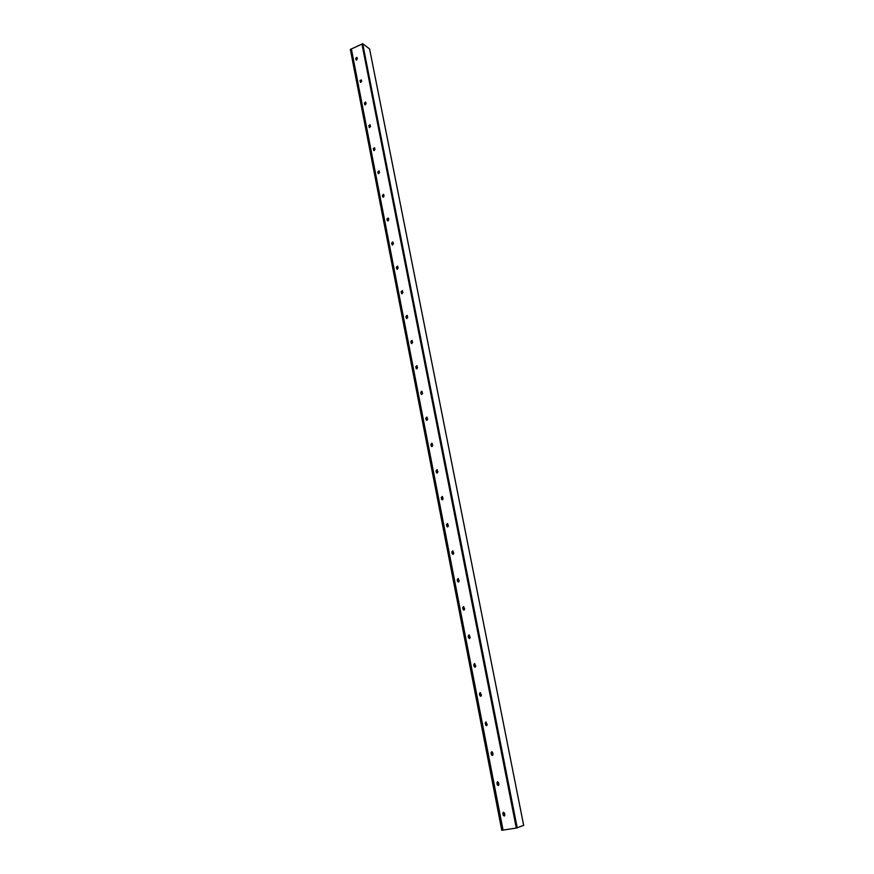 <?xml version="1.0" encoding="UTF-8"?>
<svg xmlns="http://www.w3.org/2000/svg" width="874" height="874" viewBox="0 0 874 874"><rect width="100%" height="100%" fill="white"/><g stroke="black" fill="none" stroke-linecap="round" stroke-linejoin="round"><path stroke-width="1.31" d="M517.233 827.907L362.688 43.711L369.582 48.9L523.668 825.351L516.316 828.049L361.945 44.028L516.316 828.049L503.053 830.092L351.37 48.977L361.945 44.104M357.073 57.662L357.335 58.984L355.937 59.629L355.685 58.296L356.865 57.302L356.559 60.087L355.937 59.629M361.421 79.916L361.683 81.26L360.492 82.254L360.012 80.539L361.421 79.916L360.896 82.364L360.274 81.883M366.075 103.766L364.884 104.76L364.392 103.023L365.572 102.018L366.075 103.766M370.51 126.501L369.331 127.506L368.817 125.736L369.997 124.731L370.51 126.501M374.99 149.476L373.821 150.492L373.285 148.689L374.465 147.684L374.99 149.476M379.524 172.702L378.081 173.292L377.808 171.894L378.977 170.878L379.524 172.702M384.101 196.169L382.648 196.759L382.375 195.339L383.533 194.323L384.101 196.169M388.733 219.898L387.269 220.467L386.985 219.035L388.143 218.008L388.733 219.898M393.409 243.879L392.262 244.917L391.934 244.436L391.65 242.994L392.797 241.956L393.409 243.879M398.14 268.121L397.004 269.159L396.654 268.668L396.37 267.204L397.506 266.166L398.14 268.121M402.925 292.626L401.8 293.675L401.428 293.161L401.133 291.687L402.258 290.638L402.925 292.626M407.754 317.393L406.65 318.453L406.246 317.928L405.962 316.432L407.066 315.372L407.754 317.393M412.648 342.444L411.556 343.515L411.119 342.958L410.835 341.45L411.927 340.39L412.648 342.444M417.586 367.768L416.516 368.85L416.057 368.271L415.762 366.752L416.832 365.671L417.586 367.768M422.579 393.376L421.53 394.458L421.039 393.868L420.744 392.328L421.792 391.246L422.579 393.376M427.637 419.269L426.61 420.361L426.086 419.76L425.78 418.198L426.807 417.106L427.637 419.269M432.75 445.456L431.745 446.559L431.177 445.926L430.871 444.353L431.876 443.249L432.75 445.456M437.918 471.949L436.934 473.053L436.334 472.397L436.028 470.802L437.011 469.699L437.918 471.949M443.14 498.737L442.189 499.852L441.545 499.174L441.239 497.557L442.189 496.443L443.14 498.737M448.428 525.831L447.51 526.946L446.822 526.257L446.505 524.619L447.422 523.504L448.428 525.831M453.77 553.231L452.896 554.356L452.164 553.646L451.836 551.997L452.721 550.871L453.77 553.231M459.189 580.959L458.337 582.084L457.561 581.363L457.233 579.691L458.085 578.566L459.189 580.959M464.662 609.014L463.843 610.139L463.012 609.396L462.685 607.703L463.504 606.578L464.662 609.014M470.19 637.386L469.425 638.523L468.54 637.758L468.213 636.054L468.988 634.917L470.19 637.386M475.795 666.097L475.063 667.233L474.134 666.458L473.795 664.732L474.527 663.595L475.795 666.097M481.465 695.158L480.776 696.283L479.782 695.507L479.444 693.748L480.143 692.623L481.465 695.158M487.2 724.557L486.556 725.682L485.507 724.885L485.813 721.99L487.2 724.557M493.012 754.317L492.412 755.431L491.308 754.633L491.559 751.716L492.663 752.525L493.012 754.317M498.89 784.437L498.322 785.54L497.164 784.732L497.382 781.804L498.53 782.623L498.89 784.437M504.833 814.918L504.309 816.021L503.096 815.202L503.271 812.263L504.473 813.082L504.833 814.918M503.577 812.219L503.675 814.972L504.582 815.846M497.688 781.771L497.754 784.546L498.595 785.387M491.876 751.706L491.887 754.47L492.685 755.3M486.119 721.99L486.097 724.764L486.84 725.562M480.449 692.634L480.034 693.661L481.061 696.185M474.833 663.628L474.385 664.666L475.358 667.146M469.283 634.961L468.803 636.021L469.72 638.446M463.799 606.632L463.286 607.703L464.138 610.074M458.38 578.643L457.834 579.724L458.632 582.04M453.027 550.97L452.437 552.051L453.191 554.324M447.728 523.613L447.106 524.706L447.816 526.924M442.484 496.574L441.84 497.677L442.495 499.83M437.295 469.841L436.629 470.944L437.251 473.053M432.171 443.402L431.483 444.516L432.062 446.57M427.102 417.269L426.392 418.384L426.927 420.383M422.076 391.432L421.355 392.535L421.858 394.491M417.117 365.878L416.374 366.982L416.843 368.883M412.2 340.598L411.446 341.712L411.894 343.558M407.339 315.601L406.574 316.716L406.989 318.507M402.532 290.878L401.756 291.992L402.149 293.74M397.768 266.428L396.993 267.531L397.364 269.225M393.06 242.229L392.273 243.343L392.623 244.993M388.395 218.303L387.608 219.407L387.947 221.013M383.784 194.618L382.998 195.732L383.315 197.284M379.218 171.195L378.431 172.298L378.726 173.806M374.706 148.012L373.908 149.126L374.203 150.59M370.226 125.08L369.44 126.184L369.724 127.604M365.802 102.389L365.015 103.493L365.288 104.869M503.053 830.092L351.37 48.977M502.998 830.103L351.315 48.977M351.293 48.955L350.332 49.381L501.774 830.3L502.911 830.125L351.25 48.955M350.332 49.381L501.796 830.3L350.343 49.359M362.688 43.711L361.945 44.028L516.294 828.049M503.096 815.202L503.675 814.972M502.747 813.355L503.326 813.137M497.164 784.732L497.754 784.546M496.814 782.918L497.393 782.733M491.308 754.633L491.887 754.47M490.959 752.831L491.538 752.678M485.507 724.885L486.097 724.764M485.168 723.115L485.758 722.995M479.782 695.507L480.383 695.409M479.444 693.748L480.034 693.661M474.134 666.458L474.724 666.403M473.795 664.732L474.385 664.666M468.54 637.758L469.141 637.736M468.213 636.054L468.803 636.021M463.012 609.396L463.613 609.396M462.685 607.703L463.286 607.703M457.561 581.363L458.162 581.385M457.233 579.691L457.834 579.724M452.164 553.646L452.765 553.701M451.836 551.997L452.437 552.051M446.822 526.257L447.422 526.345M446.505 524.619L447.106 524.706M441.545 499.174L442.157 499.283M441.239 497.557L441.84 497.677M436.334 472.397L436.945 472.539M436.028 470.802L436.629 470.944M431.177 445.926L431.789 446.09M430.871 444.353L431.483 444.516M426.086 419.76L426.687 419.946M425.78 418.198L426.392 418.384M421.039 393.868L421.65 394.087M420.744 392.328L421.355 392.535M416.057 368.271L416.669 368.511M415.762 366.752L416.374 366.982M411.119 342.958L411.741 343.22M410.835 341.45L411.446 341.712M406.246 317.928L406.869 318.202M405.962 316.432L406.574 316.716M401.428 293.161L402.04 293.467M401.133 291.687L401.756 291.992M396.654 268.668L397.277 268.995M396.37 267.204L396.993 267.531M391.934 244.436L392.557 244.786M391.65 242.994L392.273 243.343M387.269 220.467L387.892 220.838M386.985 219.035L387.608 219.407M382.648 196.759L383.271 197.142M382.375 195.339L382.998 195.732M378.081 173.292L378.704 173.697M377.808 171.894L378.431 172.298M373.559 150.077L374.181 150.503M373.285 148.689L373.908 149.126M369.079 127.112L369.702 127.549M368.817 125.736L369.44 126.184M364.655 104.377L365.277 104.847M364.392 103.023L365.015 103.493M517.179 827.918L362.634 43.711M355.685 58.296L356.308 58.798M360.012 80.539L360.634 81.031M523.668 825.351L369.582 48.911"/></g></svg>
